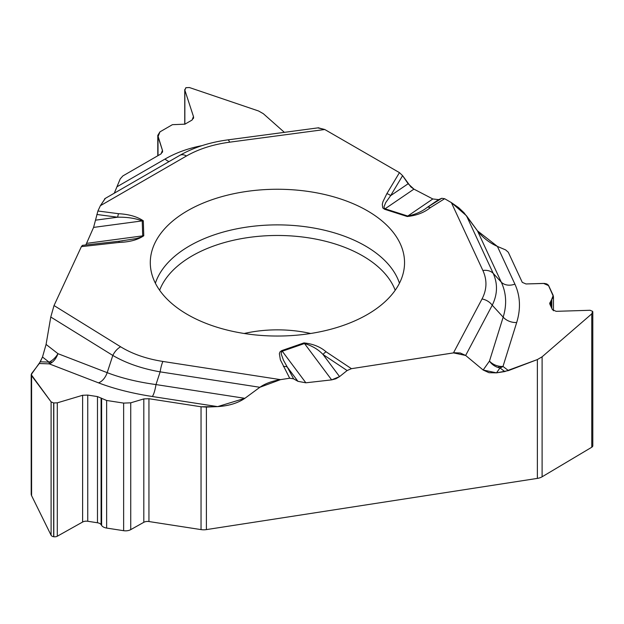 <?xml version="1.0" encoding="UTF-8"?>
<svg xmlns="http://www.w3.org/2000/svg" width="624" height="624" viewBox="0 0 624 624"><rect width="100%" height="100%" fill="white"/><g stroke="black" fill="none" stroke-linecap="round" stroke-linejoin="round"><path stroke-width="0.94" d="M114.27 193.206L120.237 178.87L122.905 175.898L161.054 153.878L162.622 151.343L162.458 150.361L157.786 135.369L159.962 131.859L172.403 124.675L184.938 124.16L192.059 120.05L193.627 117.515L193.471 116.532L184.852 90.152L185.812 87.75L189.392 87.532L258.562 110.986L263.344 113.708L284.365 132.343L263.344 113.708L258.562 110.986L189.392 87.532L185.905 87.695L184.852 90.152L193.471 116.532L192.059 120.05L184.938 124.16L172.403 124.675L159.962 131.859L158.012 136.734L162.458 150.361L161.054 153.878L122.905 175.898L120.237 178.87L114.309 193.183M399.454 172.63L386.833 193.713A6.193 4.774 30.9 0 1 390.624 195.671L408.135 183.745L402.605 175.656L399.454 172.63L324.753 129.503L318.287 127.826M408.135 183.745L413.93 189.127L432.814 198.97L438.61 199.625L441.776 198.292L444.647 198.721L451.37 202.605L482.882 270.496A13.205 10.413 -24.9 0 1 493.202 273.351C497.866 283.803 497.546 294.427 492.242 305.222L465.644 355.454L483.155 370.024L489.481 361.078A13.205 10.655 -144.8 0 0 499.996 367.926A1.154 0.663 0 0 0 500.815 367.13A1.154 0.663 0 0 0 499.481 366.631A1.154 0.663 0 0 0 498.56 367.38M477.461 230.833C482.656 237.557 489.302 242.752 497.406 246.425L514.901 284.123A13.205 10.413 -24.9 0 1 501.275 282.149L477.461 230.833L463.975 212.706L458.71 207.706L451.37 202.605M497.406 246.425L505.635 249.904L508.303 252.268L522.265 282.352L525.977 283.959L544.534 283.436L546.772 283.951L548.293 285.059L553.465 296.618L549.666 303.264L552.451 309.722L556.163 311.329L590.101 310.276L592.644 311.368L592.8 312.016L591.763 313.856L542.1 356.811L542.1 476.798L591.763 447.236L591.763 313.856M542.1 476.798A10.319 5.959 0 0 1 537.365 478.397L206.388 529.604A10.319 5.959 0 0 1 201.045 529.604L148.941 521.539A5.366 3.097 0 0 0 143.816 522.311L130.736 529.636A7.426 4.29 180 0 1 123.638 530.696L106.642 528.068A7.426 4.29 180 0 1 101.626 525.463L101.096 524.659A5.366 3.097 0 0 0 97.477 522.772L87.742 521.266A5.366 3.097 0 0 0 82.618 522.038L57.299 536.219A3.666 2.114 180 0 1 53.797 536.741L53.672 536.726A3.666 2.114 180 0 1 51.098 535.259L31.59 495.651A10.319 5.959 0 0 1 31.2 494.021L31.2 374.626M537.365 478.397L537.365 359.572L504.777 371.569L499.996 367.926L496.517 372.848L504.777 371.569M496.517 372.848L489.029 372.707L483.155 370.024M339.565 376.607L323.084 354.549C318.349 349.487 312.148 345.805 304.489 343.52L331.648 379.876L339.565 376.607L347.123 370.547L351.437 368.675L454.483 352.755L460.301 353.005L465.644 355.454M331.648 379.876L305.861 382.801L297.944 381.334L293.615 378.846L289.7 378.222L280.371 359.83L279.365 353.675L279.981 351.92L281.713 350.618L303.935 342.911C313.014 343.871 320.408 346.843 326.118 351.819A6.193 3.822 -56.4 0 0 323.084 354.549L347.123 370.547M244.873 398.323C237.767 403.143 228.688 405.912 217.628 406.614L152.334 396.513A13.205 2.792 98.8 0 0 155.984 384.571L244.873 398.323L259.865 387.286C265.075 383.612 271.955 381.061 280.511 379.642L289.7 378.222M217.628 406.614L206.388 407.082L206.388 529.604M592.8 312.086L592.8 445.762A3.666 2.114 180 0 1 591.763 447.236M537.365 359.572L542.1 356.811M201.045 529.604L201.045 406.778L148.941 398.72L143.816 398.915L130.736 402.823L123.638 403.096L106.642 400.468L97.477 396.583L87.742 395.086L82.618 395.281L57.299 402.839L53.672 402.956L51.098 401.879L31.2 374.603L40.279 361.795L49.039 362.115A1.154 0.663 0 0 0 49.811 362.926A1.154 0.663 0 0 0 51.238 362.505A1.154 0.663 0 0 0 50.567 361.67M152.334 396.513C131.914 393.323 113.958 388.768 98.483 382.847L49.265 363.87A13.205 8.073 111.1 0 0 57.962 353.675A13.205 7.691 -52.1 0 1 49.039 362.115L42.494 357.022L40.279 361.795M42.494 357.022L46.075 344.425L50.77 317.023L54.031 305.549L81.37 246.644L82.43 245.349M82.524 245.357L81.37 246.644L54.031 305.549L50.77 317.023L46.075 344.425L42.494 357.022L39.296 363.503L31.551 373.651L31.59 375.664L51.098 401.879L53.672 402.956L57.299 402.839L82.618 395.281L87.742 395.086L97.477 396.583L106.642 400.468L123.638 403.096L130.736 402.823L143.816 398.915L148.941 398.72L201.045 406.778L217.628 406.614L244.873 398.323L259.865 387.286L280.511 379.642L289.7 378.222L293.615 378.846L297.944 381.334L305.861 382.801L331.648 379.876L335.837 378.791L339.565 376.607L347.123 370.547L351.437 368.675L453.469 352.888L465.644 355.454L483.155 370.024L496.517 372.848L508.443 370.594L537.365 359.572L542.1 356.811L591.763 313.856L592.644 311.368L590.101 310.276L556.163 311.329L552.451 309.722L549.845 304.106L553.207 295.456L548.652 285.644L543.512 283.413L525.977 283.959L522.265 282.352L508.303 252.268L505.635 249.904L497.406 246.425L477.461 230.833L466.479 215.771L451.37 202.605L444.647 198.721L441.776 198.292L438.61 199.625L432.814 198.97L413.93 189.127L410.865 186.927L402.605 175.656L399.454 172.63L324.753 129.503L317.819 127.889M105.355 198.354L100.378 205.694L97.913 210.998L93.584 227.409L85.831 244.975L93.584 227.409L97.913 210.998L100.378 205.694L186.467 155.992A13.205 7.628 -120 0 0 179.86 155.337L104.676 198.744M105.206 198.432L100.378 205.694M201.045 406.778L206.388 407.082M244.514 191.755A127.124 73.398 180 0 1 404.391 266.276A127.124 73.398 180 0 1 277.415 336.04A127.124 73.398 180 0 1 150.446 266.276A127.124 73.398 180 0 1 244.514 191.755M402.605 175.656L390.624 195.671L385.655 202.683L383.978 206.926L384.493 208.486L385.078 208.79L413.93 189.127M432.814 198.97L407.753 216.052C415.693 214.367 422.206 211.466 427.3 207.332L438.61 199.625M441.776 198.292L427.3 207.332A6.193 3.713 58 0 1 430.271 207.691L444.647 198.721M303.935 342.911A6.193 2.605 -109.1 0 1 304.489 343.52L282.266 351.226L305.861 382.801M514.901 284.123C520.299 295.955 520.892 308.755 516.688 322.507L502.999 366.444A13.205 9.633 -52.7 0 1 499.996 367.926M482.882 270.496C487.227 280.036 486.938 289.528 482.024 298.974A13.205 10.312 27.9 0 1 492.242 305.222L503.17 317.14C506.984 304.73 506.36 293.069 501.275 282.149L493.202 273.351L466.479 215.771M508.443 370.594L502.999 366.444A13.205 9.555 17.3 0 1 489.481 361.078L503.17 317.14A13.205 9.555 -162.7 0 0 516.688 322.507M386.833 193.713L382.933 201.731L382.286 204.29L382.746 207.901L384.556 209.258A6.193 2.449 -72.3 0 1 385.078 208.79L407.753 216.052A6.193 2.449 107.7 0 0 407.23 216.512C416.536 215.53 424.211 212.589 430.271 207.691M117.226 186.638L165.025 159.042A13.205 7.628 -120 0 0 169.057 161.577M118.7 241.324L136.477 238.547L141.586 236.972L142.693 235.864L86.674 243.36M93.584 227.409L142.241 220.896C135.26 218.26 127.062 217.027 117.655 217.207L95.706 220.147M96.86 214.484L117.655 217.207A6.193 1.115 -82.5 0 1 118.552 213.697L97.913 210.998M186.467 155.992C198.596 149.05 212.979 144.448 229.609 142.186A13.205 2.426 -97.6 0 0 227.861 139.877L318.677 127.772M143.77 235.771L143.317 220.81A6.193 5.054 -1.7 0 0 142.241 220.896L142.693 235.864A6.193 5.054 178.3 0 1 143.77 235.771C137.779 239.834 129.628 242.042 119.309 242.408A6.193 0.959 -96.4 0 0 118.622 241.309A6.193 0.959 -96.4 0 0 118.544 241.34M54.031 305.549L120.627 346.788C132.335 353.964 146.429 358.855 162.911 361.452A13.205 2.792 98.8 0 0 160.142 371.857C141.796 368.628 126.025 363.16 112.811 355.438L50.77 317.023M281.713 350.618A6.193 2.605 -109.1 0 1 282.266 351.226L281.284 352.334L281.237 354.003L283.436 360.157L287.297 367.091L297.944 381.334M293.615 378.846L287.297 367.091A6.193 4.828 151.8 0 0 283.429 366.553M39.296 363.503L49.265 363.87A13.205 1.209 92.1 0 1 49.039 362.115M120.627 346.788A13.205 7.886 121.8 0 0 112.811 355.438L107.188 372.653C121.157 378.035 137.428 382.013 155.984 384.571L160.142 371.857L259.865 387.286M244.179 333.489A90.792 52.416 180 0 1 253.921 331.633A90.792 52.416 180 0 1 310.658 333.489M550.859 306.298L550.859 300.869M551.803 308.318L551.803 299.933M184.852 124.207L184.852 90.152M193.471 118.451L193.471 116.532M158.012 155.633L158.012 136.734M162.458 152.279L162.458 150.361M53.672 536.726L53.672 402.956M51.098 535.259L51.098 401.879M53.797 536.741L53.797 402.971M57.299 536.219L57.299 402.839M82.618 522.038L82.618 395.281M87.742 521.266L87.742 395.086M97.477 522.772L97.477 396.583M101.096 524.659L101.096 397.987M101.626 525.463L101.626 398.525M106.642 528.068L106.642 400.468M123.638 530.696L123.638 403.096M130.736 529.636L130.736 402.823M143.816 522.311L143.816 398.915M148.941 521.539L148.941 398.72M31.59 375.664L31.59 495.651M155.384 283.21A124.215 71.713 180 0 1 245.271 227.323A124.215 71.713 180 0 1 399.454 283.21M159.635 290.261A120.549 69.599 180 0 1 246.215 237.845A120.549 69.599 180 0 1 395.203 290.261M482.024 298.974L453.469 352.888M351.437 368.675L326.118 351.819M384.556 209.258L407.23 216.512M229.609 142.186L324.753 129.503M143.317 220.81C137.186 216.653 128.926 214.282 118.552 213.697M119.309 242.408L81.37 246.644M162.911 361.452L280.511 379.642M165.025 159.042C175.976 152.747 188.315 148.278 202.043 145.626M46.075 344.425L57.962 353.675L107.188 372.653A13.205 8.073 -68.9 0 1 98.483 382.847M553.465 296.751L553.465 310.768M184.743 89.544L184.743 124.27M157.786 135.494L157.786 155.758M227.861 139.877C209.672 142.319 193.666 147.475 179.86 155.337M82.384 245.357L122.694 240.825"/></g></svg>
